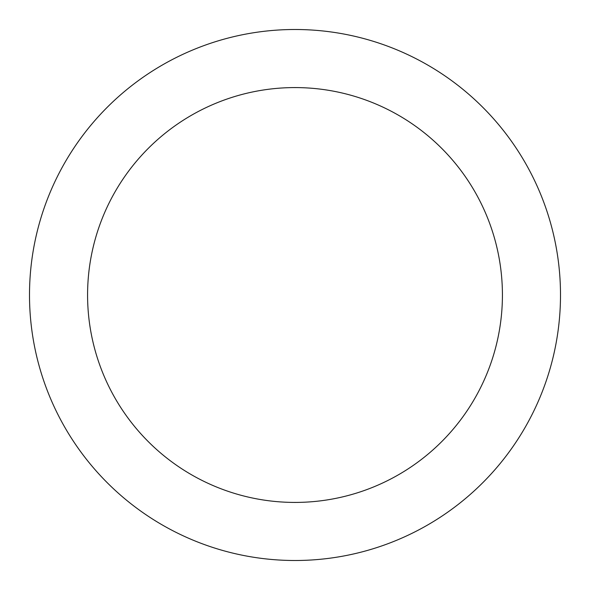<?xml version="1.0" encoding="UTF-8"?>
<svg xmlns="http://www.w3.org/2000/svg" width="590" height="590" viewBox="0 0 590 590"><rect width="100%" height="100%" fill="white"/><g stroke="black" fill="none" stroke-linecap="round" stroke-linejoin="round"><path stroke-width="0.89" d="M502.422 295A207.422 207.422 0 0 0 295 87.578A207.422 207.422 0 0 0 87.578 295A207.422 207.422 0 0 0 295 502.422A207.422 207.422 0 0 0 502.422 295M560.5 295A265.5 265.5 0 0 0 295 29.5A265.5 265.5 0 0 0 29.5 295A265.5 265.5 0 0 0 295 560.5A265.5 265.5 0 0 0 560.5 295"/></g></svg>
